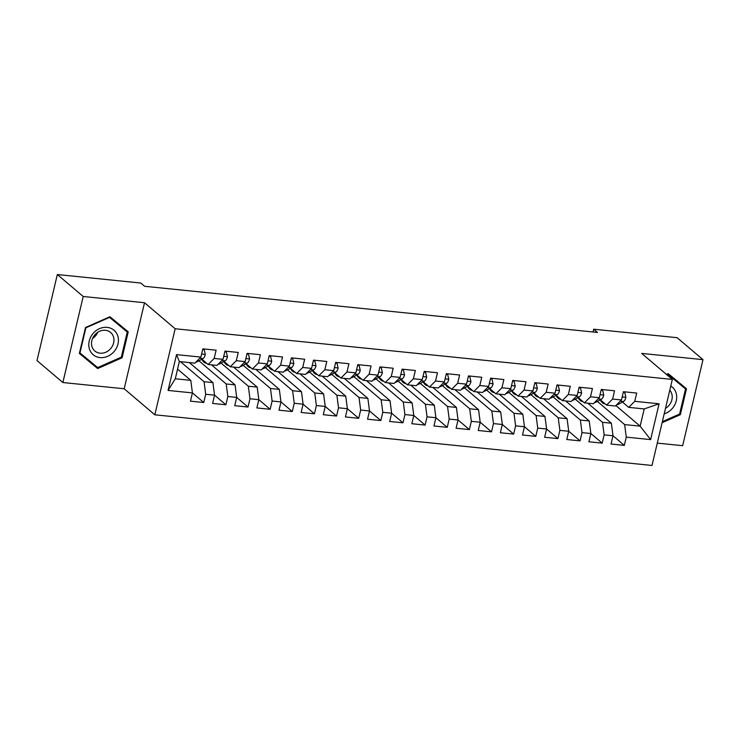 <?xml version="1.0" encoding="UTF-8"?>
<svg xmlns="http://www.w3.org/2000/svg" width="740" height="740" viewBox="0 0 740 740"><rect width="100%" height="100%" fill="white"/><g stroke="black" fill="none" stroke-linecap="round" stroke-linejoin="round"><path stroke-width="1.11" d="M657.277 443.112L682.659 445.693L703 359.659L677.137 337.699L593.684 329.198L593.027 331.992M154.827 414.798L651.995 465.469L672.336 379.426L175.167 328.754L154.827 414.798L124.181 388.778L144.513 302.734L83.204 296.49L62.863 382.525L124.181 388.778M62.863 382.525L37 360.574L57.341 274.531L83.204 296.49M587.773 403.189L611.37 423.215L612.998 435.777L611.046 444.028L624.329 445.378L612.998 435.768L604.145 434.87L602.193 443.131L590.862 433.511L588.91 441.771L602.193 443.131M565.638 400.941L589.225 420.968L590.862 433.52L582.01 432.613L580.058 440.874L568.727 431.254M557.923 438.617L546.592 428.996L544.64 437.257L557.923 438.617L559.875 430.356L568.727 431.263L566.775 439.514L580.058 440.874M521.367 396.427L544.955 416.454L546.592 429.006L537.74 428.099L535.788 436.36L524.457 426.74L522.505 435.009L535.788 436.36M499.232 394.17L522.819 414.197L524.457 426.749L515.604 425.852L513.653 434.103L502.321 424.483L500.37 432.752L513.653 434.103M477.096 391.913L500.684 411.94L502.321 424.492L493.469 423.595L491.517 431.846L480.186 422.226L478.234 430.495L491.517 431.846M454.961 389.656L478.549 409.683L480.186 422.235L471.334 421.338L469.382 429.589L458.051 419.969M447.238 427.332L435.906 417.712L433.964 425.981L447.238 427.332L449.189 419.081L458.051 419.978L456.099 428.238L469.382 429.589M410.691 385.142L434.278 405.168L435.916 417.721L427.054 416.824L425.102 425.075L413.771 415.454M402.967 422.818L391.636 413.207L389.693 421.467L402.967 422.818L404.919 414.567L413.78 415.473L411.829 423.724L425.102 425.075M366.42 380.628L390.008 400.654L391.645 413.216L382.784 412.31L380.832 420.57L369.5 410.95M358.697 418.313L347.365 408.693L345.414 416.953L358.697 418.313L360.648 410.053L369.5 410.959L367.558 419.21L380.832 420.57M322.15 376.124L345.737 396.15L347.365 408.702L338.513 407.796L336.561 416.056L325.23 406.436L323.278 414.696L336.561 416.056M300.014 373.867L323.602 393.893L325.23 406.445L316.378 405.539L314.426 413.799L303.095 404.179L301.143 412.448L314.426 413.799M277.879 371.61L301.467 391.636L303.095 404.188L294.243 403.291L292.291 411.542L280.96 401.922L279.008 410.191L292.291 411.542M255.735 369.353L279.332 389.379L280.96 401.931L272.107 401.034L270.156 409.285L258.824 399.665M248.02 407.028L236.689 397.408L234.737 405.677L248.02 407.028L249.972 398.777L258.824 399.674L256.873 407.934L270.156 409.285M211.464 364.839L235.061 384.865L236.689 397.417L227.837 396.52L225.885 404.771L214.554 395.151L212.602 403.42L225.885 404.771M189.329 362.582L212.926 382.608L214.554 395.16L205.702 394.263L203.75 402.514L192.419 392.894L190.467 401.163L203.75 402.514M190.791 380.351L192.419 392.912L168.072 390.424L176.536 354.617L200.882 357.096L194.851 363.146L179.358 361.564L175.287 378.778L190.791 380.351L177.572 369.131M615.884 405.557L640.137 426.157L650.627 439.606L659.09 403.8L634.744 401.321L636.696 393.06L623.413 391.71L621.461 399.961L612.609 399.064L614.561 390.803L601.278 389.453L599.326 397.704L590.474 396.807L592.426 388.546L579.143 387.196L577.191 395.447L568.338 394.55L570.29 386.289L557.007 384.939L555.055 393.199L546.203 392.293L548.155 384.042L534.872 382.682L532.92 390.942L524.068 390.036L526.02 381.785L512.737 380.425L510.785 388.685L501.933 387.779L503.885 379.528L490.602 378.168L488.65 386.428L479.798 385.522L481.749 377.271L468.466 375.911L466.514 384.171L457.662 383.264L459.614 375.014L446.331 373.663L444.379 381.914L435.527 381.007L437.479 372.757L424.196 371.406L422.244 379.657L413.392 378.76L415.344 370.5L402.061 369.149L400.109 377.4L391.247 376.503L393.199 368.243L379.925 366.892L377.974 375.143L369.112 374.246L371.064 365.986L357.79 364.635L355.838 372.886L346.977 371.989L348.929 363.729L335.655 362.378L333.703 370.638L324.841 369.732L326.793 361.481L313.51 360.121L311.568 368.381L302.706 367.475L304.658 359.224L291.375 357.864L289.423 366.124L280.571 365.218L282.523 356.967L269.24 355.607L267.288 363.867L258.436 362.961L260.387 354.71L247.105 353.35L245.153 361.61L236.301 360.704L238.252 352.453L224.969 351.102L223.018 359.353L214.165 358.447L216.117 350.196L202.834 348.845L200.882 357.096M650.627 439.606L626.28 437.127L624.329 445.378M57.341 274.531L140.794 283.041L144.624 286.288L597.522 332.445L593.684 329.198M575.23 399.156L602.508 422.318L611.37 423.215M604.145 434.87L602.508 422.318M659.09 403.8L644.207 408.943L628.713 407.361L622.47 402.061M634.744 401.321L628.713 407.361M553.095 396.899L580.373 420.061L589.225 420.968M582.01 432.613L580.373 420.061M621.461 399.961L615.43 406.01L606.578 405.113L600.334 399.804M612.609 399.064L606.578 405.113M543.502 398.684L567.09 418.711L558.238 417.804L530.959 394.642M568.727 431.263L567.09 418.711M559.875 430.356L558.238 417.804M599.326 397.704L593.295 403.753L584.443 402.856L578.199 397.546M590.474 396.807L584.443 402.856M508.815 392.385L536.102 415.547L544.955 416.454M537.74 428.099L536.102 415.547M577.191 395.447L571.16 401.496L562.308 400.599L556.064 395.289M568.338 394.55L562.308 400.599M486.68 390.128L513.967 413.29L522.819 414.197M515.604 425.852L513.967 413.29M555.055 393.199L549.024 399.239L540.172 398.342L533.929 393.042M546.203 392.293L540.172 398.342M464.544 387.871L491.832 411.033L500.684 411.94M493.469 423.595L491.832 411.033M532.92 390.942L526.889 396.992L518.037 396.085L511.784 390.785M524.068 390.036L518.037 396.085M442.409 385.614L469.697 408.785L478.549 409.683M471.334 421.338L469.697 408.785M510.785 388.685L504.754 394.735L495.902 393.828L489.649 388.528M501.933 387.779L495.902 393.828M432.826 387.399L456.414 407.425L447.561 406.528L420.274 383.366M458.051 419.978L456.414 407.425M449.189 419.081L447.561 406.528M488.65 386.428L482.619 392.478L473.766 391.571L467.514 386.271M479.798 385.522L473.766 391.571M398.139 381.109L425.426 404.271L434.278 405.168M427.054 416.824L425.426 404.271M466.514 384.171L460.483 390.221L451.631 389.314L445.378 384.014M457.662 383.264L451.631 389.314M388.555 382.885L412.143 402.911L403.291 402.014L376.003 378.852M413.78 415.473L412.143 402.911M404.919 414.567L403.291 402.014M444.379 381.914L438.348 387.964L429.496 387.057L423.243 381.757M435.527 381.007L429.496 387.057M353.868 376.595L381.156 399.757L390.008 400.654M382.784 412.31L381.156 399.757M422.244 379.657L416.213 385.707L407.361 384.809L401.108 379.5M413.392 378.76L407.361 384.809M344.285 378.381L367.873 398.407L359.02 397.5L331.733 374.338M369.5 410.959L367.873 398.407M360.648 410.053L359.02 397.5M400.109 377.4L394.078 383.45L385.226 382.552L378.973 377.243M391.247 376.503L385.226 382.552M309.598 372.081L336.885 395.243L345.737 396.15M338.513 407.796L336.885 395.243M377.974 375.143L371.943 381.193L363.09 380.295L356.837 374.986M369.112 374.246L363.09 380.295M287.462 369.824L314.75 392.986L323.602 393.893M316.378 405.539L314.75 392.986M355.838 372.886L349.807 378.936L340.946 378.038L334.702 372.729M346.977 371.989L340.946 378.038M265.327 367.567L292.614 390.729L301.467 391.636M294.243 403.291L292.614 390.729M333.703 370.638L327.672 376.679L318.811 375.781L312.567 370.481M324.841 369.732L318.811 375.781M243.192 365.31L270.479 388.472L279.332 389.379M272.107 401.034L270.479 388.472M311.568 368.381L305.537 374.431L296.675 373.524L290.432 368.224M302.706 367.475L296.675 373.524M233.6 367.096L257.196 387.122L248.344 386.225L221.056 363.053M258.824 399.674L257.196 387.122M249.972 398.777L248.344 386.225M289.423 366.124L283.401 372.174L274.54 371.267L268.296 365.967M280.571 365.218L274.54 371.267M198.921 360.805L226.2 383.968L235.061 384.865M227.837 396.52L226.2 383.968M267.288 363.867L261.266 369.917L252.405 369.01L246.161 363.71M258.436 362.961L252.405 369.01M180.477 361.684L204.064 381.711L212.926 382.608M205.702 394.263L204.064 381.711M245.153 361.61L239.122 367.66L230.27 366.753L224.026 361.453M236.301 360.704L230.27 366.753M175.287 378.778L168.072 390.424M223.018 359.353L216.987 365.403L208.134 364.496L201.891 359.196M214.165 358.447L208.134 364.496M144.513 302.734L175.167 328.754M703 359.659L641.682 353.406L672.336 379.426M597.365 401.413L624.643 424.575L640.137 426.157L644.207 408.943M176.536 354.617L179.358 361.564M626.28 437.127L624.643 424.575M128.224 331.862L109.927 316.729L85.498 327.506L79.374 353.424L97.671 368.557L122.1 357.772L128.224 331.862M662.096 422.734L680.356 414.678L686.489 388.759L668.183 373.626L666.426 374.412M79.393 353.35L93.656 365.135L94.341 364.829M124.006 329.263L124.181 328.523M121.342 357.143L97.671 367.586L79.948 352.925L85.877 327.82L109.539 317.377L127.271 332.038L121.342 357.143L122.1 357.772M93.656 365.135L97.671 368.557M682.271 386.16L682.447 385.42M666.786 374.718L667.804 374.274L685.536 388.935L679.598 414.039L680.356 414.678M202.677 349.521L204.194 349.668L205.304 354.553A6.558 2.868 95.8 0 1 202.973 358.613L197.58 361.527A18.926 8.27 95.8 0 1 195.934 362.064M204.194 349.668L203.269 348.882M206.617 363.211A18.926 8.27 95.8 0 1 206.229 363.192A18.926 8.27 95.8 0 1 201.817 359.233M224.812 351.778L226.329 351.925L227.439 356.8A6.558 2.868 95.8 0 1 225.108 360.87L219.715 363.775A18.926 8.27 95.8 0 1 218.078 364.311M226.329 351.925L225.404 351.139M228.753 365.468A18.926 8.27 95.8 0 1 228.364 365.449A18.926 8.27 95.8 0 1 223.961 361.49M246.947 354.035L248.464 354.183L249.574 359.057A6.558 2.868 95.8 0 1 247.243 363.127L241.85 366.032A18.926 8.27 95.8 0 1 240.213 366.568M248.464 354.183L247.539 353.396M117.854 336.191A16.076 13.847 130.3 0 0 99.511 328.653A16.076 13.847 130.3 0 0 89.364 348.771A16.076 13.847 130.3 0 0 107.707 356.301A16.076 13.847 130.3 0 0 117.854 336.191M113.525 336.978A12.173 10.489 130.3 0 0 110.612 332.454A12.173 10.489 130.3 0 0 96.996 332.824A12.173 10.489 130.3 0 0 91.945 346.496A12.173 10.489 130.3 0 0 94.859 351.019A12.173 10.489 130.3 0 0 108.475 350.658A12.173 10.489 130.3 0 0 113.525 336.978M109.233 317.035L127.271 332.038M92.593 338.393A12.173 10.489 130.3 0 0 97.782 332.269M664.196 413.864A16.076 13.847 130.3 0 0 676.12 393.088A16.076 13.847 130.3 0 0 670.773 386.03M665.491 408.388A12.173 10.489 130.3 0 0 671.781 393.874A12.173 10.489 130.3 0 0 669.783 390.239M667.499 373.931L685.536 388.935M679.598 414.039L662.356 421.652M250.499 367.706L250.916 367.743A18.926 8.27 95.8 0 1 250.499 367.706A18.926 8.27 95.8 0 1 246.096 363.747M269.082 356.282L270.6 356.44L271.71 361.314A6.558 2.868 95.8 0 1 269.379 365.384L263.986 368.289A18.926 8.27 95.8 0 1 262.349 368.825M270.6 356.44L269.675 355.653M273.023 369.982A18.926 8.27 95.8 0 1 272.635 369.963A18.926 8.27 95.8 0 1 268.232 366.004M291.218 358.539L292.735 358.697L293.845 363.571A6.558 2.868 95.8 0 1 291.514 367.632L286.13 370.546A18.926 8.27 95.8 0 1 284.484 371.082M292.735 358.697L291.81 357.91M295.158 372.239A18.926 8.27 95.8 0 1 294.77 372.22A18.926 8.27 95.8 0 1 290.367 368.261M313.353 360.796L314.87 360.954L315.989 365.828A6.558 2.868 95.8 0 1 313.649 369.889L308.266 372.803A18.926 8.27 95.8 0 1 306.619 373.339M314.87 360.954L313.945 360.167M317.293 374.486A18.926 8.27 95.8 0 1 316.905 374.468A18.926 8.27 95.8 0 1 312.502 370.518M335.488 363.053L337.005 363.211L338.125 368.085A6.558 2.868 95.8 0 1 335.784 372.146L330.401 375.06A18.926 8.27 95.8 0 1 328.754 375.596M337.005 363.211L336.08 362.424M339.429 376.743A18.926 8.27 95.8 0 1 339.04 376.725A18.926 8.27 95.8 0 1 334.637 372.766M357.624 365.31L359.141 365.468L360.26 370.342A6.558 2.868 95.8 0 1 357.92 374.403L352.536 377.317A18.926 8.27 95.8 0 1 350.889 377.853M359.141 365.468L358.216 364.681M361.175 378.982L361.592 379.028A18.926 8.27 95.8 0 1 361.175 378.982A18.926 8.27 95.8 0 1 356.772 375.023M379.759 367.567L381.276 367.725L382.395 372.599A6.558 2.868 95.8 0 1 380.055 376.66L374.671 379.574A18.926 8.27 95.8 0 1 373.025 380.11M381.276 367.725L380.351 366.938M383.699 381.257A18.926 8.27 95.8 0 1 383.311 381.239A18.926 8.27 95.8 0 1 378.908 377.28M401.894 369.824L403.411 369.982L404.53 374.856A6.558 2.868 95.8 0 1 402.19 378.917L396.807 381.831A18.926 8.27 95.8 0 1 395.16 382.367M403.411 369.982L402.486 369.195M405.835 383.514A18.926 8.27 95.8 0 1 405.446 383.496A18.926 8.27 95.8 0 1 401.043 379.537M424.029 372.081L425.546 372.229L426.666 377.113A6.558 2.868 95.8 0 1 424.325 381.174L418.942 384.088A18.926 8.27 95.8 0 1 417.295 384.624M425.546 372.229L424.621 371.443M427.97 385.771A18.926 8.27 95.8 0 1 427.581 385.753A18.926 8.27 95.8 0 1 423.178 381.794M446.174 374.338L447.682 374.486L448.801 379.361A6.558 2.868 95.8 0 1 446.461 383.431L441.077 386.336A18.926 8.27 95.8 0 1 439.43 386.872M447.682 374.486L446.757 373.7M450.105 388.028A18.926 8.27 95.8 0 1 449.726 388.01A18.926 8.27 95.8 0 1 445.314 384.051M468.309 376.595L469.817 376.743L470.936 381.618A6.558 2.868 95.8 0 1 468.596 385.688L463.212 388.593A18.926 8.27 95.8 0 1 461.566 389.129M469.817 376.743L468.892 375.957M471.861 390.267L472.277 390.304A18.926 8.27 95.8 0 1 471.861 390.267A18.926 8.27 95.8 0 1 467.449 386.308M490.444 378.843L491.952 379L493.071 383.875A6.558 2.868 95.8 0 1 490.731 387.945L485.348 390.85A18.926 8.27 95.8 0 1 483.701 391.386M491.952 379L491.027 378.214M494.385 392.542A18.926 8.27 95.8 0 1 493.996 392.524A18.926 8.27 95.8 0 1 489.584 388.565M512.58 381.1L514.096 381.257L515.207 386.132A6.558 2.868 95.8 0 1 512.866 390.193L507.483 393.107A18.926 8.27 95.8 0 1 505.836 393.643M514.096 381.257L513.162 380.471M516.52 394.799A18.926 8.27 95.8 0 1 516.132 394.781A18.926 8.27 95.8 0 1 511.719 390.822M534.715 383.357L536.232 383.514L537.342 388.389A6.558 2.868 95.8 0 1 535.002 392.45L529.618 395.364A18.926 8.27 95.8 0 1 527.971 395.9M536.232 383.514L535.298 382.728M538.267 397.029L538.683 397.075A18.926 8.27 95.8 0 1 538.267 397.029A18.926 8.27 95.8 0 1 533.855 393.079M556.85 385.614L558.367 385.771L559.477 390.646A6.558 2.868 95.8 0 1 557.146 394.707L551.753 397.621A18.926 8.27 95.8 0 1 550.107 398.157M558.367 385.771L557.442 384.985M560.791 399.304A18.926 8.27 95.8 0 1 560.402 399.286A18.926 8.27 95.8 0 1 555.99 395.327M578.985 387.871L580.502 388.028L581.612 392.903A6.558 2.868 95.8 0 1 579.281 396.964L573.889 399.878A18.926 8.27 95.8 0 1 572.242 400.414M580.502 388.028L579.577 387.242M582.926 401.561A18.926 8.27 95.8 0 1 582.537 401.543A18.926 8.27 95.8 0 1 578.125 397.584M601.12 390.128L602.638 390.285L603.748 395.16A6.558 2.868 95.8 0 1 601.416 399.221L596.024 402.135A18.926 8.27 95.8 0 1 594.377 402.671M602.638 390.285L601.712 389.499M605.061 403.818A18.926 8.27 95.8 0 1 604.673 403.8A18.926 8.27 95.8 0 1 600.26 399.841M623.256 392.385L624.773 392.542L625.883 397.417A6.558 2.868 95.8 0 1 623.552 401.478L618.159 404.392A18.926 8.27 95.8 0 1 616.513 404.928M624.773 392.542L623.848 391.756M205.276 354.423L201.604 354.053M197.58 361.527L196.572 361.416M202.973 358.613L199.708 358.28M227.411 356.68L223.739 356.31M219.715 363.775L218.707 363.673M225.108 360.87L221.843 360.537M249.546 358.937L245.874 358.567M241.85 366.032L240.842 365.93M247.243 363.127L243.978 362.794M271.682 361.194L268.01 360.824M263.986 368.289L262.987 368.187M269.379 365.384L266.113 365.051M293.826 363.451L290.145 363.081M286.13 370.546L285.122 370.444M291.514 367.632L288.249 367.308M315.962 365.708L312.28 365.329M308.266 372.803L307.257 372.701M313.649 369.889L310.384 369.556M338.097 367.965L334.415 367.586M330.401 375.06L329.393 374.958M335.784 372.146L332.519 371.813M360.232 370.222L356.55 369.843M352.536 377.317L351.528 377.215M357.92 374.403L354.654 374.07M382.367 372.479L378.686 372.1M374.671 379.574L373.663 379.472M380.055 376.66L376.789 376.327M404.503 374.736L400.83 374.357M396.807 381.831L395.798 381.729M402.19 378.917L398.925 378.584M426.638 376.984L422.966 376.614M418.942 384.088L417.934 383.977M424.325 381.174L421.06 380.841M448.773 379.241L445.101 378.871M441.077 386.336L440.069 386.234M446.461 383.431L443.195 383.098M470.908 381.498L467.236 381.128M463.212 388.593L462.204 388.491M468.596 385.688L465.331 385.355M493.043 383.755L489.371 383.385M485.348 390.85L484.339 390.748M490.731 387.945L487.475 387.612M515.179 386.012L511.507 385.642M507.483 393.107L506.474 393.005M512.866 390.193L509.61 389.869M537.314 388.269L533.642 387.889M529.618 395.364L528.61 395.262M535.002 392.45L531.745 392.117M559.449 390.526L555.777 390.147M551.753 397.621L550.745 397.519M557.146 394.707L553.881 394.374M581.585 392.783L577.912 392.404M573.889 399.878L572.88 399.776M579.281 396.964L576.016 396.631M603.72 395.04L600.048 394.661M596.024 402.135L595.015 402.033M601.416 399.221L598.151 398.888M625.855 397.297L622.183 396.918M618.159 404.392L617.151 404.29M623.552 401.478L620.287 401.145"/></g></svg>
